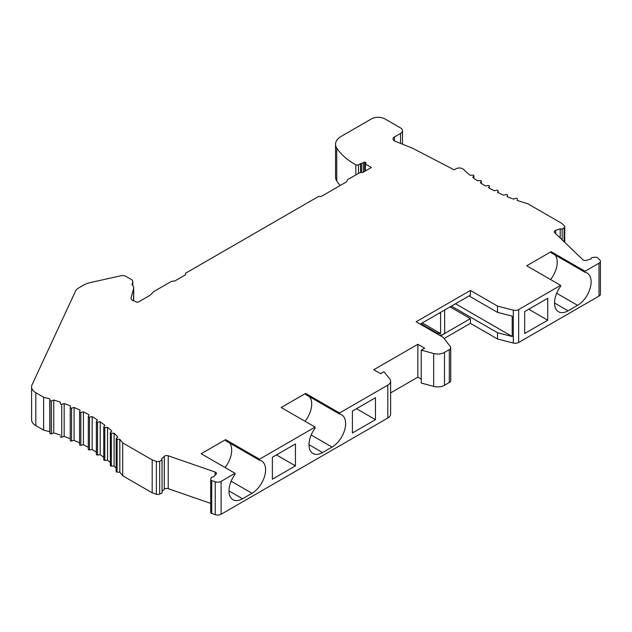 <?xml version="1.0" encoding="UTF-8"?>
<svg xmlns="http://www.w3.org/2000/svg" width="632" height="632" viewBox="0 0 632 632"><rect width="100%" height="100%" fill="white"/><g stroke="black" fill="none" stroke-linecap="round" stroke-linejoin="round"><path stroke-width="0.95" d="M560.616 285.356L526.701 265.78L551.12 251.686L551.12 252.705L585.027 272.281A19.181 11.076 120 0 1 587.16 273.056A19.181 11.076 120 0 1 591.125 281.833A19.181 11.076 120 0 1 577.569 305.327L568.073 310.81A19.181 11.076 120 0 1 558.483 311.758A19.181 11.076 120 0 1 554.517 302.973A19.181 11.076 120 0 1 560.616 286.375L560.616 285.356L518.643 309.593A4.795 2.765 180 0 1 513.303 310.162L497.542 306.109L470.413 290.451L416.156 321.775L443.285 337.433L450.3 346.534A4.795 2.765 180 0 1 450.719 347.663A4.795 2.765 180 0 1 449.312 349.615L444.493 352.395A9.591 5.538 180 0 1 433.663 353.501L421.244 350.16L424.633 348.2L417.855 344.29L373.765 369.736L380.551 373.654L383.94 371.695L389.731 378.86A9.591 5.538 180 0 1 390.631 381.207A9.591 5.538 180 0 1 387.819 385.117L339.518 413.004L305.612 393.428L281.193 407.522L315.107 427.098L259.491 459.211L225.585 439.635L201.166 453.729L235.072 473.305L221.113 481.371A4.795 2.765 180 0 1 215.251 481.782L211.712 480.557A2.591 1.493 180 0 1 211.467 480.431A2.591 1.493 180 0 1 210.709 479.372A2.591 1.493 180 0 1 210.756 479.088L211.388 477.215L213.363 476.931L216.081 474.324A2.876 1.659 0 0 0 216.492 473.463A2.876 1.659 0 0 0 215.646 472.294A2.876 1.659 0 0 0 215.093 472.041L168.231 455.783A2.876 1.659 0 0 0 164.28 456.351L161.571 458.966L162.061 460.104L159.659 461.226A2.876 1.659 180 0 1 156.365 461.36L152.194 459.906L122.695 442.882A153.458 88.599 0 0 0 119.827 439.311L117.078 439.224A0.956 0.553 180 0 1 116.454 439.066A0.956 0.553 180 0 1 116.17 438.671A0.956 0.553 180 0 1 116.328 438.371L117.821 437.044A153.458 88.599 0 0 0 114.092 433.197L111.343 433.236A0.956 0.553 180 0 1 110.64 433.07A0.956 0.553 180 0 1 110.355 432.683A0.956 0.553 180 0 1 110.474 432.414L111.785 431.024A153.458 88.599 0 0 0 107.543 427.351L104.809 427.516A0.956 0.553 180 0 1 104.027 427.358A0.956 0.553 180 0 1 103.751 426.971A0.956 0.553 180 0 1 103.83 426.742L104.951 425.297A153.458 88.599 0 0 0 100.219 421.828L97.518 422.121A0.956 0.553 180 0 1 96.664 421.963A0.956 0.553 180 0 1 96.38 421.576A0.956 0.553 180 0 1 96.435 421.386L97.352 419.893A153.458 88.599 0 0 0 92.169 416.654L89.507 417.065A0.956 0.553 180 0 1 88.583 416.923A0.956 0.553 180 0 1 88.306 416.528A0.956 0.553 180 0 1 88.338 416.385L89.049 414.853A153.458 88.599 0 0 0 83.44 411.859L80.849 412.388A0.956 0.553 180 0 1 79.845 412.262A0.956 0.553 180 0 1 79.569 411.867A0.956 0.553 180 0 1 79.585 411.764L80.082 410.208A153.458 88.599 0 0 0 74.086 407.474L71.574 408.122A0.956 0.553 180 0 1 70.5 408.003A0.956 0.553 180 0 1 70.223 407.616A0.956 0.553 180 0 1 70.223 407.553L70.515 405.973A153.458 88.599 0 0 0 64.164 403.524L61.746 404.283A0.956 0.553 180 0 1 60.609 404.188A0.956 0.553 180 0 1 60.324 403.793A0.956 0.553 180 0 1 60.324 403.785L60.403 402.197A153.458 88.599 0 0 0 53.736 400.04L51.429 400.901A0.956 0.553 180 0 1 50.228 400.83A0.956 0.553 180 0 1 49.944 400.467L49.802 398.887A153.458 88.599 0 0 0 43.616 397.228L35.811 392.717A14.386 8.303 180 0 1 31.6 386.847A14.386 8.303 180 0 1 32.09 384.698L75.382 291.423A14.386 8.303 180 0 1 79.103 287.702L83.669 285.064A19.181 11.076 180 0 1 90.352 282.559L120.886 275.789A4.795 2.765 180 0 1 125.997 276.413L131.385 279.526A4.795 2.765 180 0 1 132.791 281.485A4.795 2.765 180 0 1 132.728 281.919L131.97 284.684A9.591 5.538 180 0 1 133.692 287.852A9.591 5.538 180 0 1 133.581 288.721L131.085 297.814A4.795 2.765 0 0 0 131.022 298.241A4.795 2.765 0 0 0 132.428 300.2A4.795 2.765 0 0 0 132.933 300.453L137.341 302.373A4.795 2.765 0 0 0 138.771 301.804L149.989 295.326L153.695 291.621L171.327 281.445L175.032 280.869L185.571 274.786L185.571 273.222L318.496 196.473L321.206 196.473L346.668 181.779L347.655 179.638L359.189 172.978A2.876 1.659 180 0 1 362.46 172.655L371.395 167.496L365.399 164.036L365.968 162.803L364.617 162.021L361.441 163.483A0.956 0.553 180 0 1 360.611 163.546L358.51 164.755A1.92 1.106 180 0 1 355.832 164.778A76.733 44.303 180 0 1 354.426 163.988A76.733 44.303 180 0 1 336.753 148.085A19.181 11.076 180 0 1 335.553 144.23L335.553 177.118A19.181 11.076 0 0 0 336.753 180.973A76.733 44.303 0 0 0 340.182 185.516M31.6 386.847L31.6 419.735A14.386 8.303 0 0 0 35.811 425.613L43.616 430.116A153.458 88.599 180 0 1 49.802 431.774L49.944 433.362A0.956 0.553 0 0 0 50.228 433.726A0.956 0.553 0 0 0 51.429 433.797L53.736 432.928A153.458 88.599 180 0 1 60.324 435.061M60.324 436.688L60.324 436.673A0.956 0.553 0 0 0 60.324 436.688A0.956 0.553 0 0 0 60.609 437.083A0.956 0.553 0 0 0 61.746 437.178L64.164 436.42A153.458 88.599 180 0 1 70.223 438.75M70.223 407.672L70.223 440.449A0.956 0.553 0 0 0 70.223 440.504A0.956 0.553 0 0 0 70.5 440.899A0.956 0.553 0 0 0 71.574 441.01L74.086 440.362A153.458 88.599 180 0 1 79.569 442.85M79.585 411.969L79.585 444.659A0.956 0.553 0 0 0 79.569 444.754A0.956 0.553 0 0 0 79.845 445.149A0.956 0.553 0 0 0 80.849 445.284L83.44 444.746A153.458 88.599 180 0 1 88.306 447.33M88.338 449.281A0.956 0.553 0 0 0 88.306 449.423A0.956 0.553 0 0 0 88.583 449.81A0.956 0.553 0 0 0 89.507 449.952L92.169 449.542A153.458 88.599 180 0 1 96.38 452.149M96.435 454.282A0.956 0.553 0 0 0 96.38 454.463A0.956 0.553 0 0 0 96.664 454.858A0.956 0.553 0 0 0 97.518 455.008L100.219 454.724A153.458 88.599 180 0 1 103.751 457.268M103.83 459.638A0.956 0.553 0 0 0 103.751 459.859A0.956 0.553 0 0 0 104.027 460.254A0.956 0.553 0 0 0 104.809 460.412L107.543 460.246A153.458 88.599 180 0 1 110.355 462.632M110.474 465.31A0.956 0.553 0 0 0 110.355 465.571A0.956 0.553 0 0 0 110.64 465.966A0.956 0.553 0 0 0 111.343 466.124L114.092 466.084A153.458 88.599 180 0 1 116.17 468.17M116.328 471.267A0.956 0.553 0 0 0 116.17 471.567A0.956 0.553 0 0 0 116.454 471.962A0.956 0.553 0 0 0 117.078 472.12L119.827 472.199A153.458 88.599 180 0 1 122.695 475.77L152.194 492.802L156.365 494.248A2.876 1.659 0 0 0 159.659 494.113L162.061 492.992L162.061 460.104M162.061 491.38L164.28 489.247A2.876 1.659 180 0 1 168.231 488.678L210.709 503.412M210.756 511.983A2.591 1.493 0 0 0 210.709 512.268A2.591 1.493 0 0 0 211.467 513.326A2.591 1.493 0 0 0 211.712 513.445L215.251 514.677A4.795 2.765 0 0 0 221.113 514.258L387.819 418.013A9.591 5.538 0 0 0 390.631 414.094L390.631 381.207M421.244 379.137L417.855 377.178L390.631 392.899M421.244 350.16L421.244 383.047L433.663 386.389A9.591 5.538 0 0 0 444.493 385.291L449.312 382.51A4.795 2.765 0 0 0 450.719 380.551L450.719 347.663M451.422 306.109L497.542 332.74L497.542 339.005L470.413 323.339L444.122 338.523M497.542 339.005L513.303 343.05A4.795 2.765 0 0 0 518.643 342.481L598.994 296.092A4.795 2.765 0 0 0 600.4 294.133L600.4 261.237A4.795 2.765 180 0 1 598.994 263.196L585.027 271.262L585.027 272.281M335.553 144.23A19.181 11.076 180 0 1 341.169 136.401L371.395 118.942A9.591 5.538 180 0 1 384.959 118.942L400.554 127.948A6.715 3.879 180 0 1 402.521 130.69A6.715 3.879 180 0 1 400.554 133.431L394.431 136.97A4.795 2.765 0 0 0 393.025 138.929A4.795 2.765 0 0 0 394.431 140.889A4.795 2.765 0 0 0 395.071 141.197L412.822 148.37L454.139 169.85L455.949 168.799A4.795 2.765 180 0 1 462.735 168.799A4.795 2.765 180 0 1 463.469 169.352A153.458 88.599 0 0 0 470.105 175.277L472.839 175.111A0.956 0.553 180 0 1 473.621 175.269A0.956 0.553 180 0 1 473.897 175.656A0.956 0.553 180 0 1 473.818 175.886L472.697 177.331A153.458 88.599 0 0 0 477.429 180.799L480.13 180.507A0.956 0.553 180 0 1 480.984 180.665A0.956 0.553 180 0 1 481.268 181.052A0.956 0.553 180 0 1 481.213 181.242L480.296 182.735A153.458 88.599 0 0 0 485.479 185.974L488.133 185.563A0.956 0.553 180 0 1 489.065 185.705A0.956 0.553 180 0 1 489.342 186.1A0.956 0.553 180 0 1 489.31 186.243L488.599 187.775A153.458 88.599 0 0 0 494.208 190.769L496.799 190.24A0.956 0.553 180 0 1 497.803 190.366A0.956 0.553 180 0 1 498.079 190.761A0.956 0.553 180 0 1 498.063 190.864L497.566 192.42A153.458 88.599 0 0 0 503.562 195.154L506.074 194.506A0.956 0.553 180 0 1 507.148 194.624A0.956 0.553 180 0 1 507.425 195.012A0.956 0.553 180 0 1 507.417 195.075L507.133 196.655A153.458 88.599 0 0 0 513.484 199.104L515.902 198.345A0.956 0.553 180 0 1 517.039 198.44A0.956 0.553 180 0 1 517.324 198.835L517.245 200.431A153.458 88.599 0 0 0 527.688 203.702L561.824 223.412L564.337 225.822A2.876 1.659 180 0 1 564.747 226.675A2.876 1.659 180 0 1 564.107 227.718L562.164 229.108L562.164 239.86M562.164 229.108L560.189 228.823L560.189 237.964M560.189 228.823L555.662 230.388A2.876 1.659 0 0 0 554.272 231.818A2.876 1.659 0 0 0 554.683 232.671L582.838 259.728A2.876 1.659 0 0 0 583.273 260.044A2.876 1.659 0 0 0 586.788 260.297L591.307 258.725L591.805 257.587L595.052 257.224A2.591 1.493 180 0 1 597.374 257.627A2.591 1.493 180 0 1 597.904 258.077L599.713 259.815A4.795 2.765 180 0 1 600.4 261.237M524.671 333.522L547.731 320.211L547.731 298.28L524.671 311.592L524.671 333.522M517.324 198.835A0.956 0.553 180 0 1 517.316 198.843L517.316 200.455L517.324 198.835M551.12 251.686L585.027 271.262M554.983 254.933A19.181 11.076 -60 0 1 557.219 262.256A19.181 11.076 -60 0 1 550.575 279.565M497.542 332.74L512.212 336.508L512.212 316.15L497.542 312.374L469.055 295.934M497.542 306.109L497.542 312.374M455.49 303.763L512.212 336.508M439.216 335.086A4.795 2.765 0 0 0 443.285 334.304L470.413 318.639L450.063 306.891M470.413 318.639L470.413 323.339M470.413 290.451L470.413 295.144L420.225 324.121M440.575 335.868L443.285 334.304A4.795 2.765 0 0 0 444.691 332.345L444.691 330.781A4.795 2.765 0 0 0 444.644 330.386M444.691 309.996L444.691 310.415A4.795 2.765 0 0 1 444.644 310.81L444.644 331.168A4.795 2.765 0 0 0 444.691 330.781M439.216 313.156A4.795 2.765 0 0 0 440.575 313.156L440.575 333.522A4.795 2.765 0 0 1 436.499 332.74L420.904 323.734M422.263 322.944L440.575 333.522M417.855 344.29L417.855 377.178M225.585 439.635L225.585 440.646L259.491 460.23A19.181 11.076 120 0 1 261.616 461.005A19.181 11.076 120 0 1 265.59 469.781A19.181 11.076 120 0 1 252.026 493.276L242.538 498.759A19.181 11.076 120 0 1 232.947 499.707A19.181 11.076 120 0 1 228.974 490.922L242.538 498.759M259.491 460.23L259.491 459.211M305.612 393.428L305.612 394.447L339.518 414.023A19.181 11.076 120 0 1 341.643 414.797A19.181 11.076 120 0 1 345.617 423.582A19.181 11.076 120 0 1 332.053 447.077L322.565 452.552A19.181 11.076 120 0 1 312.974 453.5A19.181 11.076 120 0 1 309.001 444.723A19.181 11.076 120 0 1 315.107 428.117L315.107 427.098M339.518 414.023L339.518 413.004M228.974 490.922A19.181 11.076 120 0 1 235.072 474.324L235.072 473.305M295.436 465.863L295.436 443.941L272.376 457.252L272.376 479.182L295.436 465.863L276.445 454.906M375.463 419.664L375.463 397.733L352.403 411.045L352.403 432.975L375.463 419.664L356.472 408.699M229.44 442.882A19.181 11.076 -60 0 1 231.683 450.205A19.181 11.076 -60 0 1 225.039 467.514M309.475 396.675A19.181 11.076 -60 0 1 311.71 403.998A19.181 11.076 -60 0 1 305.066 421.307M211.712 480.557L211.712 513.445M152.194 459.906L152.194 492.802M122.695 442.882L122.695 475.77M119.827 472.199L119.827 439.311M114.092 466.084L114.092 433.197M107.543 460.246L107.543 427.351M100.219 454.724L100.219 421.828M92.169 449.542L92.169 416.654M83.44 444.746L83.44 411.859M74.086 440.362L74.086 407.474M64.164 436.42L64.164 403.524M53.736 432.928L53.736 400.04M49.802 398.887L49.802 431.774M43.616 430.116L43.616 397.228M365.399 164.036L365.399 170.964M364.617 162.021L364.617 171.414M363.258 162.803L363.258 172.196M360.611 172.528L360.611 163.546M547.731 320.211L528.739 309.245M564.107 241.724L564.107 227.718M555.662 230.388L555.662 233.619M598.994 296.092L598.994 263.196M518.643 309.593L518.643 342.481M554.517 302.973L568.073 310.81M577.569 305.327L556.666 293.264M513.303 343.05L513.303 310.162M436.499 333.522L436.499 332.74M449.312 382.51L449.312 349.615M444.493 352.395L444.493 385.291M433.663 386.389L433.663 353.501M387.819 418.013L387.819 385.117M221.113 481.371L221.113 514.258M252.026 493.276L231.13 481.213M332.053 447.077L311.157 435.006M309.001 444.723L322.565 452.552M215.251 514.677L215.251 481.782M215.093 475.264L215.093 472.041M168.231 455.783L168.231 488.678M164.28 489.247L164.28 456.351M159.659 461.226L159.659 494.113M156.365 494.248L156.365 461.36M117.078 439.224L117.078 472.12M111.343 433.236L111.343 466.124M104.809 427.516L104.809 460.412M97.518 422.121L97.518 455.008M89.507 417.065L89.507 449.952M80.849 412.388L80.849 445.284M71.574 408.122L71.574 441.01M61.746 404.283L61.746 437.178M51.429 400.901L51.429 433.797M49.944 433.362L49.944 400.467M35.811 392.717L35.811 425.613M132.728 285.435L132.728 281.919M133.581 300.737L133.581 288.721M131.085 297.814L131.085 298.675M361.441 163.483L361.441 172.496M358.51 164.755L358.51 173.373M355.832 164.778L355.832 174.922M336.753 148.085L336.753 180.973M400.554 143.417L400.554 133.431M394.431 136.97L394.431 140.889M473.818 178.185L473.818 175.886M481.213 183.335L481.213 181.242M489.342 186.1L489.342 188.194L489.31 186.243M498.063 192.665L498.063 190.864M507.417 196.765L507.417 195.075M564.747 242.34L564.747 226.675M210.709 512.268L210.709 479.372M116.17 471.567L116.17 438.671M110.355 465.571L110.355 432.683M103.751 459.859L103.751 426.971M96.38 454.463L96.38 421.576M88.306 449.423L88.306 416.528M79.569 444.754L79.569 411.867M70.223 440.504L70.223 407.616M132.791 285.506L132.791 281.485M133.692 300.785L133.692 287.852M402.521 144.207L402.521 130.69M473.897 178.248L473.897 175.656M481.268 183.367L481.268 181.052M498.079 192.673L498.079 190.761M507.425 196.773L507.425 195.012"/></g></svg>
